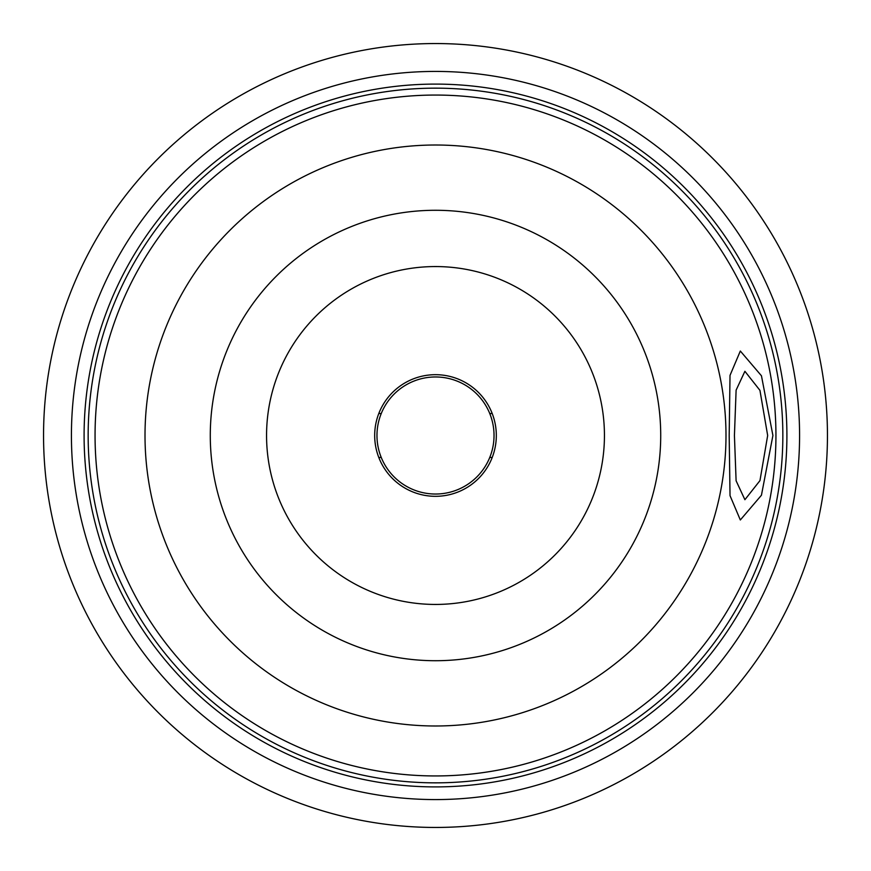 <?xml version="1.0" encoding="UTF-8"?>
<svg xmlns="http://www.w3.org/2000/svg" width="871" height="871" viewBox="0 0 871 871"><rect width="100%" height="100%" fill="white"/><g stroke="black" fill="none" stroke-linecap="round" stroke-linejoin="round"><path stroke-width="1.31" d="M435.5 604.441A168.941 168.941 0 0 1 266.559 435.5A168.941 168.941 0 0 1 435.5 266.559A168.941 168.941 0 0 1 604.441 435.5A168.941 168.941 0 0 1 435.5 604.441M435.5 782.844A347.344 347.344 0 0 1 88.156 435.5A347.344 347.344 0 0 1 435.5 88.156A347.344 347.344 0 0 1 782.844 435.5A347.344 347.344 0 0 1 435.5 782.844A347.344 347.344 0 0 0 782.844 435.5A347.344 347.344 0 0 0 435.5 88.156M435.5 496.318A60.818 60.818 0 0 0 496.318 435.5A60.818 60.818 0 0 0 435.5 374.682A60.818 60.818 0 0 0 374.682 435.5A60.818 60.818 0 0 0 435.5 496.318M734.427 435.5L736.115 390.143L744.901 371.296L759.937 390.35L767.667 435.5L759.958 480.618L744.901 499.704L736.104 480.792L734.427 435.5M729.179 435.5L730.029 495.643L740.328 519.976L761.439 495.229L772.915 435.5L761.45 375.793L740.328 351.024L730.018 375.379L729.179 435.5M492.213 413.54L489.752 413.54M381.248 413.54L378.787 413.54M378.787 457.46L381.248 457.46M489.752 457.46L492.213 457.46M435.5 827.45A391.95 391.95 0 0 1 43.55 435.5A391.95 391.95 0 0 1 435.5 43.55A391.95 391.95 0 0 1 827.45 435.5A391.95 391.95 0 0 1 435.5 827.45M435.5 84.095A351.405 351.405 0 0 1 786.905 435.5A351.405 351.405 0 0 1 435.5 786.905A351.405 351.405 0 0 1 84.095 435.5A351.405 351.405 0 0 1 435.5 84.095A351.405 351.405 0 0 1 786.905 435.5A351.405 351.405 0 0 1 435.5 786.905M376.969 435.5A58.531 58.531 0 0 0 435.5 494.031A58.531 58.531 0 0 0 494.031 435.5A58.531 58.531 0 0 0 435.5 376.969A58.531 58.531 0 0 0 376.969 435.5M435.5 660.719A225.219 225.219 0 0 1 210.281 435.5A225.219 225.219 0 0 1 435.5 210.281A225.219 225.219 0 0 1 660.719 435.5A225.219 225.219 0 0 1 435.5 660.719M435.5 725.989A290.489 290.489 0 0 1 145.011 435.5A290.489 290.489 0 0 1 435.5 145.011A290.489 290.489 0 0 1 725.989 435.5A290.489 290.489 0 0 1 435.5 725.989M435.5 775.941A340.441 340.441 0 0 1 95.059 435.5A340.441 340.441 0 0 1 435.5 95.059A340.441 340.441 0 0 1 775.941 435.5A340.441 340.441 0 0 1 435.5 775.941M435.5 71.422A364.078 364.078 0 0 0 71.422 435.5A364.078 364.078 0 0 0 435.5 799.578A364.078 364.078 0 0 0 799.578 435.5A364.078 364.078 0 0 0 435.5 71.422"/></g></svg>

